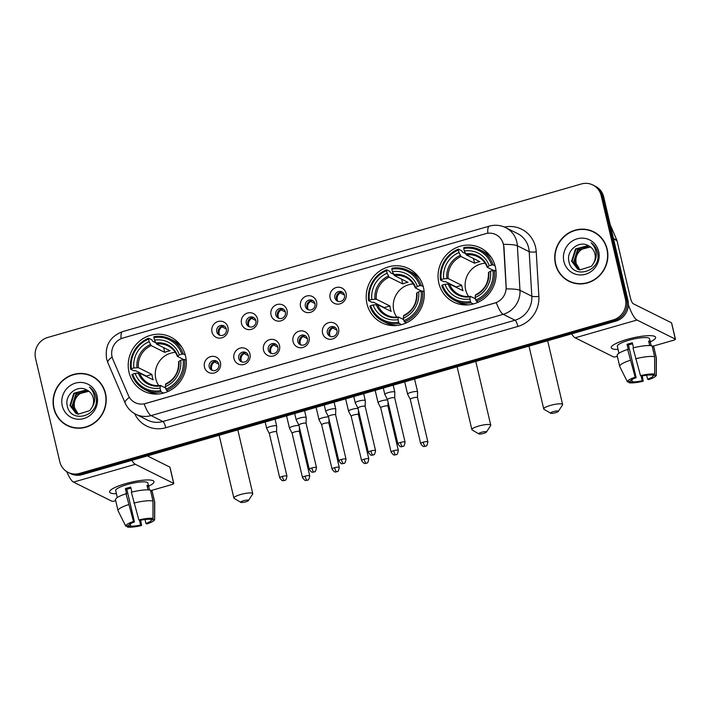 <?xml version="1.0" encoding="UTF-8"?>
<svg xmlns="http://www.w3.org/2000/svg" width="711" height="711" viewBox="0 0 711 711"><rect width="100%" height="100%" fill="white"/><g stroke="black" fill="none" stroke-linecap="round" stroke-linejoin="round"><path stroke-width="1.07" d="M366.983 303.81A30.235 28.751 -63.5 0 0 381.754 322.741A30.235 28.751 -63.5 0 0 413.082 318.555A30.235 28.751 -63.5 0 0 423.489 287.555A30.235 28.751 -63.5 0 0 408.718 268.625A30.235 28.751 -63.5 0 0 377.39 272.811A30.235 28.751 -63.5 0 0 366.983 303.81M438.838 283.138A30.235 28.751 -63.5 0 0 453.618 302.068A30.235 28.751 -63.5 0 0 484.946 297.882A30.235 28.751 -63.5 0 0 495.354 266.883A30.235 28.751 -63.5 0 0 480.574 247.952A30.235 28.751 -63.5 0 0 449.245 252.138A30.235 28.751 -63.5 0 0 438.838 283.138M129.002 372.262A30.235 28.751 -63.5 0 0 143.773 391.192A30.235 28.751 -63.5 0 0 175.102 387.006A30.235 28.751 -63.5 0 0 185.509 356.007A30.235 28.751 -63.5 0 0 170.738 337.076A30.235 28.751 -63.5 0 0 139.409 341.262A30.235 28.751 -63.5 0 0 129.002 372.262M220.437 362.503A8.559 8.141 116.5 0 1 214.358 372.955A8.559 8.141 116.5 0 1 204.448 367.098A8.559 8.141 116.5 0 1 210.527 356.646A8.559 8.141 116.5 0 1 220.437 362.503M209.221 366.965A5.137 4.879 -63.5 0 0 217.051 369.471A5.137 4.879 -63.5 0 0 216.313 360.992A5.137 4.879 -63.5 0 0 209.221 366.965M249.97 354.007A8.559 8.141 116.5 0 1 243.891 364.459A8.559 8.141 116.5 0 1 233.981 358.611A8.559 8.141 116.5 0 1 240.06 348.15A8.559 8.141 116.5 0 1 249.97 354.007M238.754 358.468A5.137 4.879 -63.5 0 0 246.584 360.975A5.137 4.879 -63.5 0 0 245.846 352.496A5.137 4.879 -63.5 0 0 238.754 358.468M279.503 345.51A8.559 8.141 116.5 0 1 273.424 355.971A8.559 8.141 116.5 0 1 263.514 350.114A8.559 8.141 116.5 0 1 269.593 339.654A8.559 8.141 116.5 0 1 279.503 345.51M268.287 349.981A5.137 4.879 -63.5 0 0 276.117 352.478A5.137 4.879 -63.5 0 0 275.379 344A5.137 4.879 -63.5 0 0 268.287 349.981M309.045 337.014A8.559 8.141 116.5 0 1 302.957 347.475A8.559 8.141 116.5 0 1 293.048 341.618A8.559 8.141 116.5 0 1 299.135 331.157A8.559 8.141 116.5 0 1 309.045 337.014M297.82 341.484A5.137 4.879 -63.5 0 0 305.65 343.982A5.137 4.879 -63.5 0 0 304.912 335.503A5.137 4.879 -63.5 0 0 297.82 341.484M338.578 328.518A8.559 8.141 116.5 0 1 332.49 338.978A8.559 8.141 116.5 0 1 322.581 333.121A8.559 8.141 116.5 0 1 328.669 322.661A8.559 8.141 116.5 0 1 338.578 328.518M327.362 332.988A5.137 4.879 -63.5 0 0 335.183 335.494A5.137 4.879 -63.5 0 0 334.446 327.016A5.137 4.879 -63.5 0 0 327.362 332.988M227.964 327.371A8.559 8.141 116.5 0 1 221.876 337.823A8.559 8.141 116.5 0 1 211.967 331.966A8.559 8.141 116.5 0 1 218.055 321.514A8.559 8.141 116.5 0 1 227.964 327.371M216.748 331.833A5.137 4.879 -63.5 0 0 224.569 334.339A5.137 4.879 -63.5 0 0 223.832 325.86A5.137 4.879 -63.5 0 0 216.748 331.833M257.498 318.875A8.559 8.141 116.5 0 1 251.41 329.326A8.559 8.141 116.5 0 1 241.5 323.469A8.559 8.141 116.5 0 1 247.588 313.018A8.559 8.141 116.5 0 1 257.498 318.875M246.282 323.336A5.137 4.879 -63.5 0 0 254.111 325.842A5.137 4.879 -63.5 0 0 253.365 317.364A5.137 4.879 -63.5 0 0 246.282 323.336M287.031 310.378A8.559 8.141 116.5 0 1 280.943 320.839A8.559 8.141 116.5 0 1 271.033 314.982A8.559 8.141 116.5 0 1 277.121 304.521A8.559 8.141 116.5 0 1 287.031 310.378M275.815 314.849A5.137 4.879 -63.5 0 0 283.645 317.346A5.137 4.879 -63.5 0 0 282.898 308.867A5.137 4.879 -63.5 0 0 275.815 314.849M316.564 301.882A8.559 8.141 116.5 0 1 310.476 312.342A8.559 8.141 116.5 0 1 300.566 306.485A8.559 8.141 116.5 0 1 306.654 296.025A8.559 8.141 116.5 0 1 316.564 301.882M305.348 306.352A5.137 4.879 -63.5 0 0 313.178 308.85A5.137 4.879 -63.5 0 0 312.431 300.371A5.137 4.879 -63.5 0 0 305.348 306.352M346.097 293.385A8.559 8.141 116.5 0 1 340.018 303.846A8.559 8.141 116.5 0 1 330.108 297.989A8.559 8.141 116.5 0 1 336.187 287.528A8.559 8.141 116.5 0 1 346.097 293.385M334.881 297.856A5.137 4.879 -63.5 0 0 342.711 300.362A5.137 4.879 -63.5 0 0 341.964 291.883A5.137 4.879 -63.5 0 0 334.881 297.856M212.553 370.502A5.137 4.879 116.5 0 1 217.059 361.464M242.095 362.006A5.137 4.879 116.5 0 1 246.593 352.967M271.629 353.509A5.137 4.879 116.5 0 1 276.126 344.471M301.162 345.013A5.137 4.879 116.5 0 1 305.659 335.974M330.695 336.516A5.137 4.879 116.5 0 1 335.192 327.478M220.081 335.37A5.137 4.879 116.5 0 1 224.587 326.331M249.614 326.873A5.137 4.879 116.5 0 1 254.12 317.835M279.147 318.377A5.137 4.879 116.5 0 1 283.653 309.338M308.681 309.88A5.137 4.879 116.5 0 1 313.187 300.842M338.214 301.384A5.137 4.879 116.5 0 1 342.72 292.345M112.88 359.304A15.402 14.647 116.5 0 1 112.062 356.815A15.402 14.647 116.5 0 1 123.012 337.992L485.524 233.723A15.402 14.647 116.5 0 1 495.834 234.621A15.402 14.647 116.5 0 1 503.743 246.877L506.09 286.835A15.402 14.647 116.5 0 1 494.758 303.037L145.408 403.528A15.402 14.647 116.5 0 1 135.099 402.63A15.402 14.647 116.5 0 1 128.389 395.476L112.88 359.304M53.796 408.274A27.667 26.307 -63.5 0 0 67.314 425.596A27.667 26.307 -63.5 0 0 95.985 421.765A27.667 26.307 -63.5 0 0 105.504 393.396A27.667 26.307 -63.5 0 0 91.986 376.075A27.667 26.307 -63.5 0 0 63.323 379.905A27.667 26.307 -63.5 0 0 53.796 408.274M63.741 423.072A27.667 26.307 -63.5 0 0 67.954 425.907M555.451 263.977A27.667 26.307 -63.5 0 0 568.969 281.298A27.667 26.307 -63.5 0 0 597.64 277.468A27.667 26.307 -63.5 0 0 607.158 249.108A27.667 26.307 -63.5 0 0 593.641 231.777A27.667 26.307 -63.5 0 0 564.969 235.608A27.667 26.307 -63.5 0 0 555.451 263.977M565.387 278.774A27.667 26.307 -63.5 0 0 569.6 281.609M68.14 472.406L70.665 473.668A17.108 16.273 -63.5 0 0 82.129 474.664L615.762 321.168A17.108 16.273 -63.5 0 0 627.929 300.255L603.701 196.938L602.439 196.316A17.108 16.273 -63.5 0 0 594.076 185.598A17.108 16.273 -63.5 0 1 602.439 196.316L626.667 299.624L602.439 196.316L601.177 195.685A17.108 16.273 -63.5 0 0 592.814 184.967A17.108 16.273 -63.5 0 0 581.358 183.971L47.717 337.467A17.108 16.273 -63.5 0 0 35.55 358.38L59.786 461.697A17.108 16.273 -63.5 0 0 68.14 472.406A17.108 16.273 -63.5 0 0 79.605 473.402L613.238 319.906A17.108 16.273 -63.5 0 0 625.404 298.993L601.177 195.685M615.762 321.168L614.5 320.537A17.108 16.273 -63.5 0 0 626.667 299.624A17.108 16.273 -63.5 0 1 614.5 320.537L80.867 474.033L614.5 320.537L613.238 319.906M69.402 473.037A17.108 16.273 -63.5 0 0 80.867 474.033A17.108 16.273 -63.5 0 1 69.402 473.037M504.437 227.067A28.52 27.125 116.5 0 1 535.543 247.064A28.52 27.125 116.5 0 1 536.245 251.898L538.867 296.425A28.52 27.125 116.5 0 1 517.884 326.438A5.706 1.324 -106 0 0 515.031 320.217L503.201 314.324A19.961 4.648 74 0 1 496.269 302.646L144.155 403.928A19.961 4.648 -106 0 0 151.088 415.606A22.814 21.703 116.5 0 1 135.81 414.273L147.648 420.174A22.814 21.703 -63.5 0 0 162.917 421.499L515.031 320.217A22.814 21.703 -63.5 0 0 531.819 296.203L529.197 251.685A22.814 21.703 -63.5 0 0 528.637 247.81A22.814 21.703 -63.5 0 0 517.484 233.528L505.654 227.627A22.814 21.703 116.5 0 1 516.808 241.918A22.814 21.703 116.5 0 1 517.368 245.784L519.981 290.31A22.814 21.703 116.5 0 1 503.201 314.324L151.088 415.606L162.917 421.499A5.706 1.324 -106 0 1 165.77 427.72A28.52 27.125 116.5 0 1 134.628 413.642M502.819 242.193L503.966 246.993L506.285 288.906A19.961 3.191 -3.4 0 1 519.981 290.31L531.819 296.203A5.706 0.907 176.6 0 0 538.867 296.425M594.263 232.106A27.667 26.307 -63.5 0 0 589.463 230.444M92.617 376.395A27.667 26.307 -63.5 0 0 87.817 374.741M603.701 196.938A17.108 16.273 -63.5 0 0 595.338 186.229L592.814 184.967M96.829 379.23A27.382 26.04 -63.5 0 0 93.123 376.954L91.861 376.332A27.382 26.04 -63.5 0 0 63.492 380.127A27.382 26.04 -63.5 0 0 54.063 408.194A27.382 26.04 -63.5 0 0 67.447 425.347A27.382 26.04 -63.5 0 0 95.816 421.552A27.382 26.04 -63.5 0 0 105.237 393.476A27.382 26.04 -63.5 0 0 91.861 376.332M78.094 414.202L73.962 407.474C73.251 398.4 77.481 393.085 86.635 391.539A12.887 12.256 -63.5 0 0 74.211 404.523L74.468 407.723L78.37 414.273M77.01 413.855L71.962 406.47L75.828 394.267L88.635 391.086M77.277 413.953L72.46 406.719L76.326 394.516L88.857 391.254M92.314 406.861A12.887 12.256 -63.5 0 0 93.274 398.16A12.887 12.256 -63.5 0 0 86.982 390.081A12.887 12.256 -63.5 0 0 86.946 390.063L86.982 390.081C77.535 384.207 64.674 394.738 67.163 405.306C70.034 424.556 100.109 416.273 96.047 397.493L95.861 396.56C94.865 392.543 92.723 389.379 89.426 387.077C92.341 389.895 94.048 393.325 94.545 397.378C94.892 400.835 94.145 403.999 92.314 406.861L89.862 410.585L78.148 414.22L75.979 413.411L69.962 405.474L73.82 393.263L86.2 389.966L87.702 390.481M76.237 413.535L70.46 405.723L74.317 393.512L86.706 390.215L87.942 390.623M62.275 405.839A18.593 17.686 -63.5 0 0 83.809 418.566A18.593 17.686 -63.5 0 0 97.034 395.84A18.593 17.686 -63.5 0 0 75.49 383.113A18.593 17.686 -63.5 0 0 62.275 405.839M67.447 425.347L68.709 425.969A27.382 26.04 -63.5 0 0 72.753 427.56M116.408 493.718A22.814 4.639 -13.2 0 1 110.676 490.075A22.814 4.639 -13.2 0 1 125.474 483.693A22.814 4.639 -13.2 0 1 152.136 480.352A22.814 4.639 -13.2 0 1 148.617 486.164A22.814 4.639 -13.2 0 0 154.003 481.623A22.814 4.639 -13.2 0 0 125.474 483.693A22.814 4.639 -13.2 0 0 109.574 492.048A22.814 4.639 -13.2 0 0 116.408 493.718M66.718 471.597A22.814 5.315 74 0 0 73.509 482.102L111.849 501.202A2.853 0.578 166.8 0 0 115.298 500.828L115.706 500.713M131.837 460.364A22.814 5.315 74 0 0 135.348 464.31L173.688 483.409L169.858 467.1L147.373 455.893M169.858 467.1A2.853 0.578 -13.2 0 1 169.973 467.216L173.795 483.524A2.853 0.578 166.8 0 1 171.813 484.573L150.554 490.688M139.48 520.265L140.591 525.011A11.412 2.32 -13.2 0 1 130.673 526.087L130.166 523.954M118.204 511.022A18.824 3.822 -13.2 0 1 118.115 510.88L125.811 526.247L129.091 525.296A11.412 2.32 -13.2 0 1 134.486 521.972L126.834 489.346A11.412 2.32 166.8 0 1 129.393 488.528A11.412 2.32 166.8 0 1 130.948 488.102M117.306 497.54L115.68 490.617A16.54 3.359 -13.2 0 1 127.216 484.555A16.54 3.359 -13.2 0 1 147.888 483.062L149.514 489.986M118.115 510.88A18.824 3.822 -13.2 0 1 118.053 510.711L115.502 499.833A18.824 3.822 -13.2 0 1 126.016 493.736L126.656 494.056L125.376 488.617A16.54 3.359 -13.2 0 1 127.98 487.817A16.54 3.359 -13.2 0 1 130.708 487.088L131.882 492.074M149.479 489.977L148.572 486.111A16.54 3.359 -13.2 0 0 146.99 485.329L148.057 489.87M131.348 492.208A18.824 3.822 -13.2 0 1 150.43 490.137L152.981 501.015L153.016 518.417L149.737 519.359A11.412 2.32 -13.2 0 0 139.818 520.434L138.841 519.954L131.348 492.208M151.043 518.986L151.319 520.15L154.598 519.208L154.554 501.806L152.003 490.928L150.696 491.301M152.003 490.928A18.824 3.822 -13.2 0 1 152.154 491.239L154.705 502.108A18.824 3.822 -13.2 0 1 154.722 502.295L154.66 519.483A14.833 3.013 -13.2 0 1 146.893 523.963L145.924 523.483L144.991 519.501M126.016 493.736L133.517 521.483L134.486 521.972M118.053 510.711A18.824 3.822 -13.2 0 1 128.567 504.614M133.899 503.077A18.824 3.822 -13.2 0 1 152.981 501.015M125.811 526.247A14.833 3.013 -13.2 0 1 133.517 521.483M138.841 519.954A14.833 3.013 -13.2 0 1 153.016 518.417M151.319 520.15A11.412 2.32 -13.2 0 1 145.924 523.483M140.591 525.011L141.56 525.491L140.662 520.248M141.56 525.491A14.833 3.013 -13.2 0 1 127.393 527.029L130.673 526.087M126.851 525.944L127.393 527.029M125.376 488.617L126.834 489.346M147.266 486.484L148.572 486.111M598.475 234.932A27.382 26.04 -63.5 0 0 594.778 232.666L593.516 232.035A27.382 26.04 -63.5 0 0 565.138 235.83A27.382 26.04 -63.5 0 0 555.718 263.905A27.382 26.04 -63.5 0 0 569.093 281.049A27.382 26.04 -63.5 0 0 597.471 277.254A27.382 26.04 -63.5 0 0 606.892 249.179A27.382 26.04 -63.5 0 0 593.516 232.035M579.741 269.904L575.617 263.177C574.906 254.103 579.127 248.788 588.29 247.241A12.887 12.256 -63.5 0 0 575.857 260.235L576.114 263.425L580.025 269.976M578.665 269.567L573.617 262.181L577.474 249.97L590.29 246.797M578.932 269.656L574.115 262.43L577.981 250.219L590.512 246.966M588.592 245.775C579.189 239.918 566.32 250.441 568.818 261.008C571.688 280.258 601.755 271.975 597.702 253.196L597.507 252.263C596.52 248.246 594.378 245.091 591.072 242.78C593.996 245.597 595.702 249.028 596.191 253.08C596.547 256.538 595.8 259.702 593.969 262.563A12.887 12.256 -63.5 0 0 594.929 253.863A12.887 12.256 -63.5 0 0 588.628 245.784A12.887 12.256 -63.5 0 0 588.592 245.775L588.628 245.784M593.969 262.563L591.508 266.287L579.794 269.922L577.634 269.114L571.608 261.177L575.475 248.974L587.855 245.668L589.357 246.184M577.883 269.238L572.115 261.426L575.972 249.223L588.353 245.917L589.597 246.326M563.921 261.541A18.593 17.686 -63.5 0 0 585.464 274.268A18.593 17.686 -63.5 0 0 598.68 251.543A18.593 17.686 -63.5 0 0 577.145 238.816A18.593 17.686 -63.5 0 0 563.921 261.541M569.093 281.049L570.355 281.68A27.382 26.04 -63.5 0 0 574.399 283.262M245.704 501.842A3.99 0.809 166.8 0 0 248.441 500.562A3.99 0.809 166.8 0 0 243.5 500.74A3.99 0.809 166.8 0 0 240.842 502.348A3.99 0.809 166.8 0 0 245.704 501.842M240.842 502.348L234.186 498.411A9.696 1.973 -13.2 0 1 233.883 498.064A9.696 1.973 -13.2 0 1 240.647 494.518A9.696 1.973 -13.2 0 1 252.769 493.638A9.696 1.973 -13.2 0 1 252.654 494.083L248.441 500.562M175.288 352.38A21.108 20.068 -63.5 0 0 155.833 378.927A21.108 20.068 -63.5 0 0 158.731 385.611M163.574 393.076L161.201 391.885L160.624 390.641A27.151 25.818 -63.5 0 1 132.655 374.11L135.126 373.399A24.53 23.33 -63.5 0 0 160.037 388.126L160.544 385.469L165.707 388.046M146.324 376.448A27.098 25.765 116.5 0 1 146.27 376.048L135.383 370.627L134.006 370.822L130.628 369.142L131.384 368.671A27.151 25.818 -63.5 0 1 148.555 339.156L149.141 341.68A24.53 23.33 -63.5 0 0 133.855 367.96L138.352 367.667L151.905 374.421A21.108 20.068 -63.5 0 0 152.358 377.194A21.108 20.068 -63.5 0 0 153.176 379.861L139.623 373.106L135.126 373.399M148.555 339.156L148.617 338.223L151.985 339.902L152.51 341.182L155.665 342.755M181.883 347.244A28.289 26.911 -63.5 0 0 173.564 340.649L170.187 338.969A28.289 26.911 -63.5 0 0 153.94 336.694L153.887 337.627A27.151 25.818 -63.5 0 1 181.856 354.158L183.242 354.007A28.289 26.911 -63.5 0 0 170.187 338.969M132.655 374.11L131.899 374.573A28.289 26.911 -63.5 0 0 144.955 389.61L148.332 391.299A28.289 26.911 -63.5 0 0 158.606 393.965M183.242 354.007L185.26 355.011M186.193 360.273L184.513 359.446L183.127 359.597A27.151 25.818 -63.5 0 1 165.956 389.104L166.534 390.357A28.289 26.911 -63.5 0 0 184.513 359.446M166.534 390.357L168.418 391.299M144.955 389.61A28.289 26.911 -63.5 0 0 161.201 391.885M181.856 354.158L179.385 354.869A24.53 23.33 -63.5 0 0 154.474 340.142L153.887 337.627M165.956 389.104L165.37 386.588A24.53 23.33 -63.5 0 0 180.665 360.299L183.127 359.597M160.037 388.126L160.624 390.641M154.474 340.142L156.518 344.071L170.08 350.816A21.108 20.068 116.5 0 0 164.748 352.354L151.185 345.599L149.141 341.68M183.669 359.535L177.439 356.424L179.385 354.869M180.665 360.299L178.941 361.357A21.943 20.868 -63.5 0 1 165.503 384.464L165.37 386.588M177.439 356.424L177.67 355.927A21.943 20.868 -63.5 0 0 155.771 342.986M178.941 361.357L178.71 361.863M138.281 373.053A21.943 20.868 -63.5 0 0 160.171 385.993L160.544 385.469M148.617 338.223A28.289 26.911 -63.5 0 0 130.628 369.142M133.855 367.96L131.384 368.671M163.637 347.608L164.748 352.354M151.905 374.421L146.27 376.048M483.684 433.39A3.99 0.809 166.8 0 0 486.422 432.11A3.99 0.809 166.8 0 0 481.48 432.288A3.99 0.809 166.8 0 0 478.814 433.888A3.99 0.809 166.8 0 0 483.684 433.39M478.814 433.888L472.166 429.959A9.696 1.973 -13.2 0 1 471.864 429.613A9.696 1.973 -13.2 0 1 478.627 426.067A9.696 1.973 -13.2 0 1 490.75 425.187A9.696 1.973 -13.2 0 1 490.634 425.631L486.422 432.11M413.269 283.92A21.108 20.068 -63.5 0 0 393.814 310.467A21.108 20.068 -63.5 0 0 396.711 317.159M401.555 324.625L399.182 323.434L398.604 322.19A27.151 25.818 -63.5 0 1 370.635 305.659L373.106 304.948A24.53 23.33 -63.5 0 0 398.018 319.666L398.515 317.017L403.688 319.595M384.296 307.987A27.098 25.765 116.5 0 1 384.242 307.596L373.355 302.166L371.977 302.371L368.609 300.682L369.365 300.22A27.151 25.818 -63.5 0 1 386.535 270.704L387.122 273.228A24.53 23.33 -63.5 0 0 371.826 299.509L376.323 299.215L389.886 305.97A21.108 20.068 -63.5 0 0 390.339 308.743A21.108 20.068 -63.5 0 0 391.157 311.409L377.603 304.655L373.106 304.948M386.535 270.704L386.588 269.771L389.966 271.451L390.49 272.731L393.645 274.304M419.854 278.783A28.289 26.911 -63.5 0 0 411.545 272.197L408.167 270.518A28.289 26.911 -63.5 0 0 391.921 268.243L391.859 269.176A27.151 25.818 -63.5 0 1 419.828 285.706L421.223 285.555A28.289 26.911 -63.5 0 0 408.167 270.518M370.635 305.659L369.88 306.121A28.289 26.911 -63.5 0 0 382.936 321.159L386.313 322.847A28.289 26.911 -63.5 0 0 396.578 325.514M421.223 285.555L423.241 286.56M424.174 291.821L422.494 290.986L421.108 291.137A27.151 25.818 -63.5 0 1 403.937 320.652L404.506 321.905A28.289 26.911 -63.5 0 0 422.494 290.986M404.506 321.905L406.399 322.847M382.936 321.159A28.289 26.911 -63.5 0 0 399.182 323.434M419.828 285.706L417.366 286.409A24.53 23.33 -63.5 0 0 392.454 271.691L391.859 269.176M403.937 320.652L403.35 318.137A24.53 23.33 -63.5 0 0 418.637 291.848L421.108 291.137M398.018 319.666L398.604 322.19M392.454 271.691L394.498 275.61L408.052 282.365A21.108 20.068 116.5 0 0 402.719 283.902L389.166 277.148L387.122 273.228M421.65 291.083L415.411 287.973L417.366 286.409M418.637 291.848L416.922 292.905A21.943 20.868 -63.5 0 1 403.484 316.004L403.35 318.137M415.411 287.973L415.642 287.466A21.943 20.868 -63.5 0 0 393.752 274.535M416.922 292.905L416.69 293.412M376.252 304.601A21.943 20.868 -63.5 0 0 398.151 317.541L398.515 317.017M386.588 269.771A28.289 26.911 -63.5 0 0 368.609 300.682M371.826 299.509L369.365 300.22M401.608 279.156L402.719 283.902M389.886 305.97L384.242 307.596M555.549 412.718A3.99 0.809 166.8 0 0 558.286 411.438A3.99 0.809 166.8 0 0 553.336 411.616A3.99 0.809 166.8 0 0 550.678 413.224A3.99 0.809 166.8 0 0 555.549 412.718M550.678 413.224L544.022 409.296A9.696 1.973 -13.2 0 1 543.728 408.941A9.696 1.973 -13.2 0 1 550.483 405.394A9.696 1.973 -13.2 0 1 562.605 404.515A9.696 1.973 -13.2 0 1 562.499 404.959L558.286 411.438M485.133 263.257A21.108 20.068 -63.5 0 0 465.669 289.804A21.108 20.068 -63.5 0 0 468.576 296.487M473.419 303.952L471.038 302.77L470.469 301.517A27.151 25.818 -63.5 0 1 442.5 284.987L444.97 284.276A24.53 23.33 -63.5 0 0 469.882 299.002L470.38 296.345L475.552 298.922M456.16 287.324A27.098 25.765 116.5 0 1 456.107 286.924L445.219 281.503L443.842 281.698L440.465 280.018L441.22 279.547A27.151 25.818 -63.5 0 1 458.391 250.041L458.986 252.556A24.53 23.33 -63.5 0 0 443.691 278.836L448.188 278.543L461.741 285.298A21.108 20.068 -63.5 0 0 462.203 288.071A21.108 20.068 -63.5 0 0 463.021 290.737L449.468 283.982L444.97 284.276M458.391 250.041L458.453 249.099L461.83 250.787L462.354 252.058L465.509 253.631M491.719 258.12A28.289 26.911 -63.5 0 0 483.4 251.525L480.032 249.845A28.289 26.911 -63.5 0 0 463.785 247.57L463.723 248.503A27.151 25.818 -63.5 0 1 491.692 265.034L493.078 264.883A28.289 26.911 -63.5 0 0 480.032 249.845M442.5 284.987L441.744 285.449A28.289 26.911 -63.5 0 0 454.8 300.486L458.177 302.175A28.289 26.911 -63.5 0 0 468.442 304.841M493.078 264.883L495.096 265.887M496.029 271.158L494.358 270.322L492.972 270.473A27.151 25.818 -63.5 0 1 475.801 299.98L476.37 301.233A28.289 26.911 -63.5 0 0 494.358 270.322M476.37 301.233L478.254 302.175M454.8 300.486A28.289 26.911 -63.5 0 0 471.038 302.77M491.692 265.034L489.23 265.745A24.53 23.33 -63.5 0 0 464.319 251.019L463.723 248.503M475.801 299.98L475.206 297.465A24.53 23.33 -63.5 0 0 490.501 271.175L492.972 270.473M469.882 299.002L470.469 301.517M464.319 251.019L466.363 254.947L479.916 261.701A21.108 20.068 116.5 0 0 474.584 263.23L461.03 256.475L458.986 252.556M493.514 270.411L487.275 267.3L489.23 265.745M490.501 271.175L488.786 272.233A21.943 20.868 -63.5 0 1 475.339 295.341L475.206 297.465M487.275 267.3L487.506 266.803A21.943 20.868 -63.5 0 0 465.616 253.863M488.786 272.233L488.555 272.74M448.117 283.929A21.943 20.868 -63.5 0 0 470.007 296.869L470.38 296.345M458.453 249.099A28.289 26.911 -63.5 0 0 440.465 280.018M443.691 278.836L441.22 279.547M473.473 258.484L474.584 263.23M461.741 285.298L456.107 286.924M226.329 329.015L222.063 326.891A6.275 5.964 -63.5 0 0 219.432 334.774M298.993 425.525A5.137 1.04 166.8 0 0 293.039 426.289A5.137 1.04 166.8 0 0 289.466 428.173A5.137 1.04 166.8 0 0 289.484 428.226L292.132 433.301A3.706 0.755 166.8 0 1 292.123 433.283A3.706 0.755 166.8 0 1 294.71 431.924A3.706 0.755 166.8 0 1 299.198 431.444A3.706 0.755 166.8 0 1 299.349 431.586A3.706 0.755 166.8 0 1 299.349 431.63L299.429 427.409M222.063 326.891L221.841 326.385M255.862 320.519L251.596 318.395A6.275 5.964 -63.5 0 0 248.966 326.278M328.526 417.037A5.137 1.04 166.8 0 0 322.572 417.792A5.137 1.04 166.8 0 0 318.999 419.677A5.137 1.04 166.8 0 0 319.017 419.73L321.665 424.805A3.706 0.755 166.8 0 1 321.656 424.787A3.706 0.755 166.8 0 1 324.243 423.427A3.706 0.755 166.8 0 1 328.731 422.947A3.706 0.755 166.8 0 1 328.882 423.098A3.706 0.755 166.8 0 1 328.882 423.134L328.971 418.912M251.596 318.395L251.374 317.897M285.395 312.022L281.129 309.898A6.275 5.964 -63.5 0 0 278.499 317.781M358.06 408.541A5.137 1.04 166.8 0 0 352.105 409.305A5.137 1.04 166.8 0 0 348.532 411.18A5.137 1.04 166.8 0 0 348.55 411.234L351.198 416.308A3.706 0.755 166.8 0 0 351.207 416.326M358.415 414.637A3.706 0.755 166.8 0 0 358.415 414.602A3.706 0.755 166.8 0 0 358.264 414.451A3.706 0.755 166.8 0 0 353.776 414.931A3.706 0.755 166.8 0 0 351.19 416.291L361.57 460.55C364.983 465.483 365.321 462.71 366.209 463.27A3.706 0.862 74 0 1 366.014 463.243A3.706 0.862 -106 0 1 364.156 459.199A3.706 0.755 166.8 0 0 361.57 460.55M281.129 309.898L280.907 309.401M314.929 303.526L310.663 301.402A6.275 5.964 -63.5 0 0 308.041 309.285M387.593 400.044A5.137 1.04 166.8 0 0 381.638 400.808A5.137 1.04 166.8 0 0 378.065 402.684A5.137 1.04 166.8 0 0 378.083 402.737L380.732 407.821A3.706 0.755 166.8 0 0 380.74 407.838M387.948 406.141A3.706 0.755 166.8 0 0 387.948 406.105A3.706 0.755 166.8 0 0 387.806 405.954A3.706 0.755 166.8 0 0 383.309 406.443A3.706 0.755 166.8 0 0 380.723 407.794L391.112 452.063C394.525 456.986 394.854 454.213 395.743 454.773A3.706 0.862 74 0 1 395.547 454.747A3.706 0.862 -106 0 1 393.69 450.703A3.706 0.755 166.8 0 0 391.112 452.063M310.663 301.402L310.44 300.904M344.462 295.029L340.205 292.905A6.275 5.964 -63.5 0 0 337.574 300.789M423.223 442.206A3.706 0.755 166.8 0 0 420.645 443.566C424.058 448.499 424.387 445.717 425.276 446.277A3.706 0.862 74 0 1 425.08 446.25A3.706 0.862 -106 0 1 423.223 442.206A3.706 0.755 166.8 0 1 427.862 441.869L417.481 397.609A3.706 0.755 166.8 0 0 417.481 397.609L417.597 391.903A5.137 1.04 166.8 0 0 417.597 391.85A5.137 1.04 166.8 0 0 417.393 391.637A5.137 1.04 166.8 0 0 411.171 392.312A5.137 1.04 166.8 0 0 407.599 394.187A5.137 1.04 166.8 0 0 407.616 394.241L410.265 399.324A3.706 0.755 166.8 0 0 410.274 399.342M417.481 397.609A3.706 0.755 166.8 0 0 417.339 397.458A3.706 0.755 166.8 0 0 412.842 397.947A3.706 0.755 166.8 0 0 410.265 399.306L420.645 443.566M340.205 292.905L339.974 292.408M218.801 364.148L214.544 362.023A6.275 5.964 -63.5 0 0 211.914 369.907M276.472 425.871A5.137 1.04 166.8 0 0 270.26 426.547A5.137 1.04 166.8 0 0 266.678 428.422A5.137 1.04 166.8 0 0 266.696 428.475L269.345 433.559A3.706 0.755 166.8 0 1 269.345 433.541A3.706 0.755 166.8 0 1 271.931 432.181A3.706 0.755 166.8 0 1 276.419 431.693A3.706 0.755 166.8 0 1 276.561 431.844L276.686 426.138A5.137 1.04 166.8 0 0 276.677 426.085A5.137 1.04 166.8 0 0 276.472 425.871M276.57 431.888A3.706 0.755 166.8 0 0 276.561 431.844L286.942 476.103A3.706 0.755 166.8 0 0 282.311 476.441A3.706 0.755 166.8 0 0 279.725 477.801C283.138 482.733 283.467 479.961 284.356 480.512A3.706 0.862 74 0 1 284.16 480.485A3.706 0.862 -106 0 1 282.311 476.441M214.544 362.023L214.313 361.517M248.335 355.651L244.077 353.527A6.275 5.964 -63.5 0 0 241.447 361.41M306.103 423.392A3.706 0.755 166.8 0 0 306.094 423.347L306.219 417.641A5.137 1.04 166.8 0 0 306.21 417.588A5.137 1.04 166.8 0 0 306.006 417.375A5.137 1.04 166.8 0 0 299.793 418.05A5.137 1.04 166.8 0 0 296.211 419.934A5.137 1.04 166.8 0 0 296.229 419.979L298.878 425.062A3.706 0.755 166.8 0 0 298.896 425.08M311.845 467.945A3.706 0.755 166.8 0 1 316.475 467.607L306.094 423.347A3.706 0.755 166.8 0 0 305.952 423.196A3.706 0.755 166.8 0 0 301.464 423.685A3.706 0.755 166.8 0 0 298.878 425.045L309.258 469.304C312.671 474.237 313 471.464 313.898 472.024A3.706 0.862 74 0 1 313.693 471.988A3.706 0.862 -106 0 1 311.845 467.945A3.706 0.755 166.8 0 0 309.258 469.304M244.077 353.527L243.846 353.029M277.868 347.155L273.611 345.031A6.275 5.964 -63.5 0 0 270.98 352.914M335.636 414.895A3.706 0.755 166.8 0 0 335.628 414.851L335.752 409.145A5.137 1.04 166.8 0 0 335.743 409.092A5.137 1.04 166.8 0 0 335.548 408.887A5.137 1.04 166.8 0 0 329.326 409.554A5.137 1.04 166.8 0 0 325.745 411.438A5.137 1.04 166.8 0 0 325.762 411.482L328.42 416.566M341.378 459.448A3.706 0.755 166.8 0 0 338.791 460.808C342.204 465.741 342.533 462.968 343.431 463.528A3.706 0.862 74 0 1 343.235 463.501A3.706 0.862 -106 0 1 341.378 459.448A3.706 0.755 166.8 0 1 346.008 459.119L335.628 414.851A3.706 0.755 166.8 0 0 335.485 414.709A3.706 0.755 166.8 0 0 330.997 415.188A3.706 0.755 166.8 0 0 328.411 416.548A3.706 0.755 166.8 0 0 328.429 416.584M273.611 345.031L273.38 344.533M307.401 338.658L303.144 336.534A6.275 5.964 -63.5 0 0 300.513 344.417M365.081 400.391A5.137 1.04 166.8 0 0 358.859 401.057A5.137 1.04 166.8 0 0 355.278 402.941A5.137 1.04 166.8 0 0 355.304 402.995L357.953 408.07A3.706 0.755 166.8 0 0 357.962 408.087A3.706 0.755 166.8 0 1 360.53 406.692A3.706 0.755 166.8 0 1 365.019 406.212A3.706 0.755 166.8 0 1 365.161 406.363A3.706 0.755 166.8 0 1 365.17 406.399L365.285 400.649A5.137 1.04 166.8 0 0 365.276 400.595A5.137 1.04 166.8 0 0 365.081 400.391M303.144 336.534L302.922 336.036M336.943 330.162L332.677 328.038A6.275 5.964 -63.5 0 0 330.046 335.921M394.614 391.894A5.137 1.04 166.8 0 0 388.393 392.57A5.137 1.04 166.8 0 0 384.82 394.445A5.137 1.04 166.8 0 0 384.838 394.498L387.486 399.573A3.706 0.755 166.8 0 1 387.477 399.555A3.706 0.755 166.8 0 1 390.063 398.196A3.706 0.755 166.8 0 1 394.552 397.716A3.706 0.755 166.8 0 1 394.703 397.867A3.706 0.755 166.8 0 1 394.703 397.902L394.818 392.152A5.137 1.04 166.8 0 0 394.809 392.099A5.137 1.04 166.8 0 0 394.614 391.894M332.677 328.038L332.455 327.54M618.063 349.421A22.814 4.639 -13.2 0 1 612.331 345.777A22.814 4.639 -13.2 0 1 627.129 339.396A22.814 4.639 -13.2 0 1 653.791 336.054A22.814 4.639 -13.2 0 1 650.272 341.867A22.814 4.639 -13.2 0 0 655.649 337.334A22.814 4.639 -13.2 0 0 627.129 339.396A22.814 4.639 -13.2 0 0 611.229 347.75A22.814 4.639 -13.2 0 0 618.063 349.421M571.644 333.859A22.814 5.315 74 0 0 575.163 337.805L613.495 356.904A2.853 0.578 166.8 0 0 616.952 356.531L617.361 356.415M628.373 304.717A22.814 5.315 74 0 0 637.003 320.021L675.334 339.12L671.513 322.803L633.172 303.704A5.706 1.324 -106 0 1 630.319 297.482L616.988 240.629L613.54 238.905M671.513 322.803A2.853 0.578 -13.2 0 1 671.619 322.918L675.45 339.236A2.853 0.578 166.8 0 1 673.459 340.276L652.209 346.39M610.216 224.72L616.837 240.167A2.853 2.711 116.5 0 1 616.988 240.629M641.135 375.977L642.246 380.714A11.412 2.32 -13.2 0 1 632.319 381.789L631.821 379.656M619.85 366.725A18.824 3.822 -13.2 0 1 619.77 366.592L627.466 381.949L630.746 381.007A11.412 2.32 -13.2 0 1 636.132 377.674L628.48 345.048A11.412 2.32 166.8 0 1 631.048 344.231A11.412 2.32 166.8 0 1 632.603 343.813M618.961 353.243L617.335 346.319A16.54 3.359 -13.2 0 1 628.862 340.258A16.54 3.359 -13.2 0 1 649.543 338.765L651.169 345.688M619.77 366.592A18.824 3.822 -13.2 0 1 619.708 366.414L617.157 355.536A18.824 3.822 -13.2 0 1 627.671 349.439L628.302 349.759L627.031 344.32A16.54 3.359 -13.2 0 1 629.626 343.52A16.54 3.359 -13.2 0 1 632.363 342.791L633.528 347.777M651.125 345.679L650.218 341.813A16.54 3.359 -13.2 0 0 648.645 341.031L649.712 345.573M632.994 347.91A18.824 3.822 -13.2 0 1 652.076 345.848L654.627 356.718L654.671 374.119L651.392 375.061A11.412 2.32 -13.2 0 0 641.464 376.137L640.495 375.657L632.994 347.91M652.698 374.688L652.965 375.852L656.244 374.91L656.209 357.509L653.658 346.63L652.351 347.004M653.658 346.63A18.824 3.822 -13.2 0 1 653.8 346.941L656.351 357.82A18.824 3.822 -13.2 0 1 656.377 357.997L656.306 375.186A14.833 3.013 -13.2 0 1 648.548 379.665L647.579 379.185L646.646 375.204M627.671 349.439L635.163 377.185L636.132 377.674M619.708 366.414A18.824 3.822 -13.2 0 1 630.222 360.317M635.545 358.788A18.824 3.822 -13.2 0 1 654.627 356.718M627.466 381.949A14.833 3.013 -13.2 0 1 635.163 377.185M640.495 375.657A14.833 3.013 -13.2 0 1 654.671 374.119M652.965 375.852A11.412 2.32 -13.2 0 1 647.579 379.185M642.246 380.714L643.215 381.203L642.317 375.95M643.215 381.203A14.833 3.013 -13.2 0 1 629.039 382.731L632.319 381.789M628.497 381.647L629.039 382.731M627.031 344.32L628.48 345.048M648.912 342.187L650.218 341.813M487.817 233.252A19.961 4.648 -106 0 1 489.328 226.142L122.55 331.646C110.036 336.516 104.721 345.59 106.606 358.877L107.841 362.646A19.961 4.799 -23.2 0 1 112.116 357.046M107.841 362.646L125.118 402.95A19.961 4.799 -23.2 0 1 129.366 397.369M503.557 244.388A19.961 3.191 -3.4 0 1 517.368 245.784L529.197 251.685A5.706 0.907 176.6 0 0 536.245 251.898M122.55 331.646A19.961 4.648 74 0 0 121.039 338.72M517.884 326.438L165.77 427.72M79.605 473.402L82.129 474.664M625.404 298.993L627.929 300.255M135.348 464.31L73.509 482.102M139.623 373.106A21.108 20.068 -63.5 0 0 149.123 383.656A21.108 20.068 -63.5 0 0 160.304 385.504M177.332 356.327C175.448 351.598 172.32 348.114 167.938 345.875A21.108 20.068 -63.5 0 0 156.518 344.071M150.439 344.515A21.943 20.868 -63.5 0 0 137.001 367.623M151.185 345.599A21.108 20.068 -63.5 0 0 138.352 367.667M377.603 304.655A21.108 20.068 -63.5 0 0 387.095 315.204A21.108 20.068 -63.5 0 0 398.284 317.044M415.304 287.875C413.429 283.147 410.3 279.663 405.919 277.423A21.108 20.068 -63.5 0 0 394.498 275.61M388.419 276.064A21.943 20.868 -63.5 0 0 374.981 299.162M389.166 277.148A21.108 20.068 -63.5 0 0 376.323 299.215M449.468 283.982A21.108 20.068 -63.5 0 0 458.959 294.532A21.108 20.068 -63.5 0 0 470.149 296.38M487.168 267.203C485.293 262.475 482.165 258.991 477.783 256.751A21.108 20.068 -63.5 0 0 466.363 254.947M460.284 255.391A21.943 20.868 -63.5 0 0 446.846 278.499M461.03 256.475A21.108 20.068 -63.5 0 0 448.188 278.543M305.09 476.183A3.706 0.755 166.8 0 0 302.504 477.543C305.917 482.476 306.245 479.703 307.143 480.263A3.706 0.862 74 0 1 306.948 480.236A3.706 0.862 -106 0 1 305.09 476.183A3.706 0.755 166.8 0 1 309.729 475.855L299.349 431.586M334.623 467.696A3.706 0.755 166.8 0 0 332.037 469.047C335.45 473.979 335.779 471.206 336.676 471.766A3.706 0.862 74 0 1 336.481 471.74A3.706 0.862 -106 0 1 334.623 467.696A3.706 0.755 166.8 0 1 339.263 467.358L328.882 423.098M358.504 410.416L358.415 414.62L368.796 458.862A3.706 0.755 166.8 0 0 364.156 459.199M388.037 401.928L387.948 406.123L398.329 450.365A3.706 0.755 166.8 0 0 393.69 450.703M370.911 450.952A3.706 0.755 166.8 0 0 368.325 452.312C371.737 457.244 372.066 454.471 372.964 455.031A3.706 0.862 74 0 1 372.768 455.004A3.706 0.862 -106 0 1 370.911 450.952A3.706 0.755 166.8 0 1 375.55 450.623L365.161 406.363M400.444 442.464A3.706 0.755 166.8 0 0 397.858 443.815C401.271 448.748 401.599 445.975 402.497 446.535A3.706 0.862 74 0 1 402.302 446.508A3.706 0.862 -106 0 1 400.444 442.464A3.706 0.755 166.8 0 1 405.083 442.126L394.703 397.867M637.003 320.021L575.163 337.805M613.442 238.469L616.837 240.167M505.654 227.627C500.393 225.094 494.945 224.596 489.328 226.142M125.118 402.95C127.34 407.99 130.904 411.758 135.81 414.273M237.812 429.879L252.769 493.638M180.754 345.573L179.963 345.173M178.594 361.73C178.985 371.915 174.684 379.31 165.699 383.922M160.41 385.442C156.411 385.984 152.652 385.398 149.123 383.656M156.589 394.072L155.798 393.681M219.157 435.248L233.883 498.064M475.792 361.428L490.75 425.187M418.735 277.112L417.944 276.721M416.575 293.279C416.957 303.464 412.664 310.858 403.679 315.471M398.391 316.99C394.392 317.533 390.632 316.937 387.095 315.204M394.569 325.62L393.778 325.229M457.129 366.796L471.864 429.613M547.657 340.756L562.605 404.515M490.59 256.449L489.808 256.049M488.439 272.615C488.821 282.791 484.529 290.186 475.543 294.798M470.255 296.318C466.256 296.869 462.488 296.274 458.959 294.532M466.434 304.948L465.643 304.557M528.993 346.124L543.728 408.941M286.569 415.855L289.466 428.173M302.504 477.543L292.123 433.283M309.729 475.855C309.134 478.992 308.494 480.369 307.819 479.987L307.143 480.263M316.111 407.359L318.999 419.677M332.037 469.047L321.656 424.787M339.263 467.358C338.667 470.495 338.027 471.873 337.352 471.5L336.676 471.766M345.644 398.862L348.532 411.18M368.796 458.862C368.2 461.999 367.569 463.385 366.885 463.003L366.209 463.27M375.177 390.366L378.065 402.684M398.329 450.365C397.733 453.502 397.102 454.889 396.418 454.507L395.743 454.773M414.584 379.034L417.597 391.85M404.71 381.878L407.599 394.187M427.862 441.869C427.267 445.015 426.636 446.392 425.96 446.01L425.276 446.277M275.05 419.17L276.677 426.085M265.176 422.014L266.678 428.422M279.725 477.801L269.345 433.541M286.942 476.103C286.346 479.25 285.715 480.627 285.04 480.245L284.356 480.512M304.592 410.674L306.21 417.588M294.71 413.518L296.211 419.934M316.475 467.607C315.888 470.753 315.249 472.131 314.573 471.748L313.898 472.024M334.126 402.177L335.743 409.092M324.243 405.021L325.745 411.438M338.791 460.808L328.411 416.548M346.008 459.119C345.422 462.257 344.782 463.634 344.106 463.252L343.431 463.528M363.659 393.681L365.276 400.595M353.776 396.525L355.278 402.941M368.325 452.312L357.944 408.052M375.55 450.623C374.955 453.76 374.315 455.138 373.639 454.756L372.964 455.031M393.192 385.184L394.809 392.099M383.309 388.028L384.82 394.445M397.858 443.815L387.477 399.555M405.083 442.126C404.488 445.264 403.848 446.65 403.173 446.268L402.497 446.535"/></g></svg>
